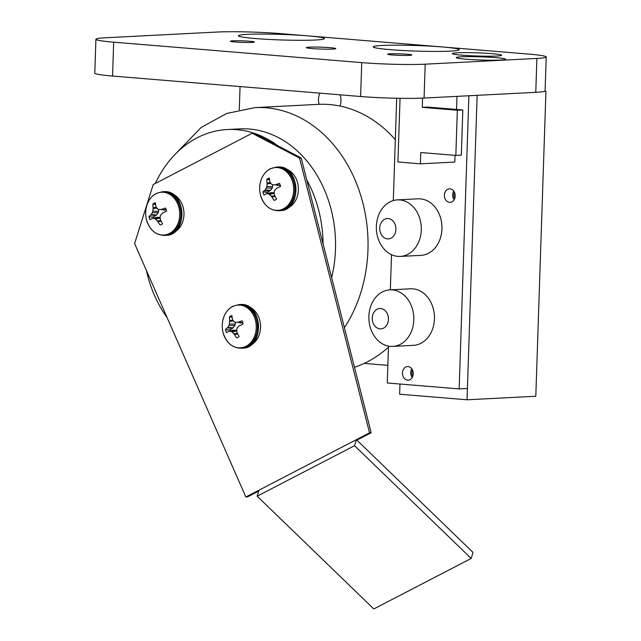 <?xml version="1.0" encoding="UTF-8"?>
<svg xmlns="http://www.w3.org/2000/svg" width="641" height="641" viewBox="0 0 641 641"><rect width="100%" height="100%" fill="white"/><g stroke="black" fill="none" stroke-linecap="round" stroke-linejoin="round"><path stroke-width="0.96" d="M240.055 86.567L239.285 109.747M364.184 363.407L387.845 365.354M319.09 104.331A14.158 11.234 87.1 0 1 319.811 93.145M340.067 94.812A14.158 11.234 87.1 0 1 340.042 106.053M348.92 443.532L266.464 486.287M248.46 306.622A20.384 16.177 87.1 0 1 260.526 325.372A20.384 16.177 87.1 0 1 250.439 345.259M544.706 91.214L545.932 91.318L535.812 396.25L467.041 399.784L399.631 394.223L399.968 384.031M545.932 91.318L544.169 91.407M467.041 399.784L477.136 95.333L467.417 388.486L459.164 388.911L468.883 95.757M412.82 376.163A5.312 4.215 87.1 0 1 412.508 370.057M454.765 198.43A5.312 4.215 87.1 0 1 454.453 192.324M395.329 139.682A133.745 106.166 -92.9 0 0 329.586 104.539A133.745 106.166 -92.9 0 0 318.297 104.363L254.942 107.624L226.786 113.433L201.178 127.415L175.882 153.576M354.497 367.261A133.745 106.166 -92.9 0 0 388.446 347.182M171.892 193.79A20.384 16.177 87.1 0 1 183.959 212.54A20.384 16.177 87.1 0 1 173.879 232.427M279.532 183.454A1220.857 352.149 164.7 0 0 279.22 183.398L279.604 183.542A11.53 9.15 87.1 0 1 280.526 186.235L280.325 186.627A26.698 3.269 157.5 0 0 276.944 188.15L276.287 188.63A26.658 8.654 138 0 0 274.588 190.561L274.116 192.052A26.658 13.894 90.1 0 0 274.372 194.72L274.62 195.521A26.698 12.972 64.3 0 0 276.471 198.854L276.431 199.239A11.53 9.15 87.1 0 1 274.316 200.345L275.606 199.768M269.541 179.632A1220.857 795.793 60.6 0 0 266.856 179.568L267.049 179.176A11.53 9.15 87.1 0 1 269.164 178.078L269.332 178.102M269.404 178.254A26.698 12.972 64.3 0 0 269.829 181.563L270.093 182.244A26.658 9.703 41.1 0 0 271.399 184.135L272.593 184.76A26.658 1.466 2.8 0 1 274.973 184.8L275.75 184.664A26.698 7.7 -15.3 0 1 279.22 183.398L279.604 183.542M272.697 184.784L272.249 188.101L269.941 190.818L267.658 192.004L263.002 191.803L267.521 192.396A10.849 8.613 -92.9 0 0 267.834 193.366M267.658 191.996L267.521 192.396M267.049 179.176A1194.319 759.016 -123.8 0 1 269.492 179.224M280.301 185.377L277.16 185.345M263.002 191.803A26.698 7.7 -15.3 0 1 264.765 190.361L265.166 189.896A26.658 13.076 -35.5 0 1 266.368 187.989L266.832 186.499A26.658 18.317 -89.3 0 1 267.081 183.807L267.089 182.989A26.698 17.403 -119.4 0 1 266.856 179.568M273.931 200.176A26.698 17.403 -119.4 0 1 271.88 196.947L271.359 196.274A26.658 14.126 -145.1 0 1 269.549 194.415L268.355 193.79A26.658 2.957 175.5 0 1 266.48 193.718L265.959 193.846A26.698 3.269 157.5 0 0 264.116 195.032L263.876 194.872A11.53 9.15 87.1 0 1 262.954 192.18M270.638 192.757L274.164 192.685M271.247 192.612L265.959 193.846M269.877 169.128A21.425 17.003 -92.9 0 0 259.917 184.8A21.425 17.003 -92.9 0 0 259.909 184.816C261.135 177.269 264.573 171.924 270.222 168.775L276.351 167.093A21.858 17.347 -92.9 0 1 294.804 188.021A21.858 17.347 -92.9 0 1 278.595 210.737C269.645 210.528 263.587 205.216 260.422 194.792A21.425 17.003 -92.9 0 0 260.422 194.792A21.425 17.003 -92.9 0 0 282.312 209.327A21.425 17.003 -92.9 0 0 292.52 181.603A21.425 17.003 -92.9 0 0 269.877 169.128M287.28 208.157A20.384 16.177 -92.9 0 0 298.345 187.845A20.384 16.177 -92.9 0 0 285.253 168.767M396.699 98.249L393.31 200.569M391.515 254.677L390.345 289.836M388.478 346.108L387.26 382.981L459.164 388.911M450.022 188.847A6.795 5.392 -92.9 0 0 449.453 188.839A6.795 5.392 -92.9 0 0 444.413 195.898A6.795 5.392 -92.9 0 0 450.15 202.404A6.795 5.392 -92.9 0 0 455.198 195.705A6.795 5.392 -92.9 0 0 450.022 188.847M408.077 366.58A6.795 5.392 -92.9 0 0 407.508 366.572A6.795 5.392 -92.9 0 0 402.468 373.631A6.795 5.392 -92.9 0 0 408.205 380.145A6.795 5.392 -92.9 0 0 413.253 373.439A6.795 5.392 -92.9 0 0 408.077 366.58M453.7 191.05A6.795 5.392 -92.9 0 0 454.148 199.768M411.754 368.783A6.795 5.392 -92.9 0 0 412.203 377.509M392.276 289.9A28.308 22.475 -92.9 0 0 389.888 289.86A28.308 22.475 -92.9 0 0 368.895 319.29A28.308 22.475 -92.9 0 0 392.797 346.404A28.308 22.475 -92.9 0 0 413.83 318.481A28.308 22.475 -92.9 0 0 392.276 289.9M392.797 346.404L413.429 345.347A28.308 22.475 -92.9 0 0 434.462 317.423A28.308 22.475 -92.9 0 0 412.908 288.843A28.308 22.475 -92.9 0 0 410.52 288.803L389.888 289.86M380.674 308.537A10.192 8.093 -92.9 0 0 373.166 323.2A10.192 8.093 -92.9 0 0 387.172 324.362A10.192 8.093 -92.9 0 0 380.674 308.537M258.996 490.165L356.388 439.662L473.018 552.422L471.191 558.447L373.799 608.95L257.169 496.19L258.996 490.165M257.169 496.19L354.561 445.695L356.388 439.662M354.561 445.695L471.191 558.447M277.721 145.699A113.281 89.924 -92.9 0 0 227.291 129.53A113.281 89.924 -92.9 0 0 215.833 131.052A113.281 89.924 -92.9 0 0 155.274 183.494M146.42 270.494A113.281 89.924 -92.9 0 0 167.133 317.68M323.088 243.997A113.281 89.924 -92.9 0 0 306.727 179.784M331.645 277.585A113.281 89.924 -92.9 0 0 239.742 128.889L227.291 129.53M455.014 155.354L454.798 162.061L420.408 163.824L420.784 152.534L455.831 155.426L461.336 155.138L462.834 109.964L427.779 107.071L422.283 107.359L422.587 98.129M456.536 109.443L456.977 96.366M420.408 163.824L397.933 161.973L400.048 98.305M455.831 155.426L457.329 110.252L422.283 107.359M462.834 109.964L457.329 110.252M105.228 37.787L216.922 32.05A45.295 2.925 -178.1 0 1 280.381 33.604L528.448 54.06A45.295 2.925 -178.1 0 1 546.212 56.977A45.295 2.925 -178.1 0 1 536.894 58.435L425.199 64.18A45.295 2.925 -178.1 0 1 361.74 62.626L113.673 42.17A45.295 2.925 -178.1 0 1 95.91 39.253A45.295 2.925 -178.1 0 1 105.228 37.787M546.212 56.977L545.09 90.854A45.295 2.925 -178.1 0 1 535.772 92.32L536.894 58.435M95.91 39.253L94.788 73.138A45.295 2.925 -178.1 0 0 112.552 76.047L360.619 96.511A45.295 2.925 -178.1 0 0 424.078 98.057L535.772 92.32M461.344 56.809A24.687 1.594 -178.1 0 1 489.532 57.217A24.687 1.594 -178.1 0 1 505.565 59.333A24.687 1.594 -178.1 0 1 480.878 60.022A24.687 1.594 -178.1 0 1 456.296 57.698A24.687 1.594 -178.1 0 1 461.344 56.809M457.394 52.802A24.687 1.594 -178.1 0 1 485.582 53.211A24.687 1.594 -178.1 0 1 501.615 55.326A24.687 1.594 -178.1 0 1 476.936 56.007A24.687 1.594 -178.1 0 1 452.354 53.692A24.687 1.594 -178.1 0 1 457.394 52.802M390.137 53.812A12.059 0.777 -178.1 0 1 403.59 53.988A12.059 0.777 -178.1 0 1 411.762 54.998A12.059 0.777 -178.1 0 1 399.68 55.374A12.059 0.777 -178.1 0 1 387.653 54.197A12.059 0.777 -178.1 0 1 390.137 53.812M232.843 40.84A12.059 0.777 -178.1 0 1 246.296 41.016A12.059 0.777 -178.1 0 1 254.469 42.026A12.059 0.777 -178.1 0 1 242.394 42.402A12.059 0.777 -178.1 0 1 230.367 41.224A12.059 0.777 -178.1 0 1 232.843 40.84M309.387 47.154A14.711 0.945 -178.1 0 1 325.796 47.37A14.711 0.945 -178.1 0 1 335.764 48.604A14.711 0.945 -178.1 0 1 321.029 49.061A14.711 0.945 -178.1 0 1 306.358 47.626A14.711 0.945 -178.1 0 1 309.387 47.154M307.528 35.84A43.027 2.78 -178.1 0 1 324.322 38.764A43.027 2.78 -178.1 0 1 281.303 39.958A43.027 2.78 -178.1 0 1 238.452 35.912A43.027 2.78 -178.1 0 1 261.312 34.061A43.027 2.78 -178.1 0 1 307.528 35.84M442.346 46.961A43.027 2.78 -178.1 0 1 459.148 49.878A43.027 2.78 -178.1 0 1 416.121 51.08A43.027 2.78 -178.1 0 1 373.27 47.033A43.027 2.78 -178.1 0 1 396.13 45.182A43.027 2.78 -178.1 0 1 442.346 46.961M165.546 208.125A1220.857 352.149 164.7 0 0 165.226 208.077L165.618 208.221A11.53 9.15 87.1 0 1 166.54 210.913L166.339 211.298A26.698 3.269 157.5 0 0 162.958 212.828L162.301 213.309A26.658 8.654 138 0 0 160.595 215.24L160.13 216.73A26.658 13.894 90.1 0 0 160.386 219.39L160.635 220.2A26.698 12.972 64.3 0 0 162.485 223.533L162.437 223.917A11.53 9.15 87.1 0 1 160.322 225.015L161.62 224.446M155.555 204.311A1220.857 795.793 60.6 0 0 152.87 204.247L153.063 203.854A11.53 9.15 87.1 0 1 155.178 202.756L155.338 202.78M155.41 202.933L155.41 202.933A26.698 12.972 64.3 0 0 155.843 206.242L156.1 206.923A26.658 9.703 41.1 0 0 157.406 208.806L158.607 209.439A26.658 1.466 2.8 0 1 160.987 209.479L161.756 209.343A26.698 7.7 -15.3 0 1 165.226 208.077L165.618 208.221M159.938 224.847A26.698 17.403 -119.4 0 1 157.886 221.626L157.374 220.953A26.658 14.126 -145.1 0 1 155.563 219.094L154.369 218.469A26.658 2.957 175.5 0 1 152.486 218.397L151.973 218.525A26.698 3.269 157.5 0 0 150.122 219.711L149.89 219.551A11.53 9.15 87.1 0 1 148.96 216.858L153.528 217.067A10.849 8.613 -92.9 0 0 153.848 218.044M148.96 216.858L153.528 217.067M153.063 203.854A1194.319 759.016 -123.8 0 1 155.507 203.902M166.315 210.056L163.175 210.024M149.016 216.482A26.698 7.7 -15.3 0 1 150.771 215.039L151.172 214.567A26.658 13.076 -35.5 0 1 152.374 212.668L152.846 211.177A26.658 18.317 -89.3 0 1 153.095 208.485L153.095 207.66A26.698 17.403 -119.4 0 1 152.87 204.247M158.704 209.455L158.263 212.772L155.947 215.496L153.672 216.674M156.652 217.435L160.17 217.355M157.261 217.291L151.973 218.525M155.891 193.806A21.425 17.003 -92.9 0 0 145.924 209.471A21.425 17.003 -92.9 0 0 145.924 209.487C147.15 201.947 150.587 196.603 156.236 193.446L162.365 191.763A21.858 17.347 -92.9 0 1 180.81 212.7A21.858 17.347 -92.9 0 1 164.609 235.415C155.659 235.207 149.601 229.887 146.436 219.47A21.425 17.003 -92.9 0 0 146.436 219.47A21.425 17.003 -92.9 0 0 168.327 234.005A21.425 17.003 -92.9 0 0 178.535 206.282A21.425 17.003 -92.9 0 0 155.891 193.806M242.106 320.957A1220.857 352.149 164.7 0 0 241.793 320.901L242.178 321.053A11.53 9.15 87.1 0 1 243.099 323.745L242.899 324.13A26.698 3.269 157.5 0 0 239.518 325.66L238.861 326.141A26.658 8.654 138 0 0 237.162 328.072L236.689 329.554A26.658 13.894 90.1 0 0 236.946 332.222L237.194 333.032A26.698 12.972 64.3 0 0 239.045 336.365L239.005 336.749A11.53 9.15 87.1 0 1 236.89 337.847L238.18 337.278M232.114 317.143A1220.857 795.793 60.6 0 0 229.438 317.079L229.622 316.686A11.53 9.15 87.1 0 1 231.746 315.588L231.978 315.765A26.698 12.972 64.3 0 0 232.403 319.074L232.667 319.755A26.658 9.703 41.1 0 0 233.973 321.638L235.167 322.271A26.658 1.466 2.8 0 1 237.547 322.311L238.324 322.175A26.698 7.7 -15.3 0 1 241.793 320.901L242.178 321.053M236.505 337.679A26.698 17.403 -119.4 0 1 234.454 334.458L233.933 333.785A26.658 14.126 -145.1 0 1 232.122 331.926L230.928 331.301A26.658 2.957 175.5 0 1 229.053 331.229L228.533 331.357A26.698 3.269 157.5 0 0 226.69 332.543L226.449 332.383A11.53 9.15 87.1 0 1 225.528 329.69L230.095 329.899A10.849 8.613 -92.9 0 0 230.407 330.876M225.52 329.69L230.095 329.899M229.622 316.686A1194.319 759.016 -123.8 0 1 232.066 316.734M242.875 322.888L239.734 322.856M225.584 329.314A26.698 7.7 -15.3 0 1 227.339 327.863L227.739 327.399A26.658 13.076 -35.5 0 1 228.941 325.5L229.406 324.009A26.658 18.317 -89.3 0 1 229.654 321.317L229.662 320.492A26.698 17.403 -119.4 0 1 229.438 317.079M235.271 322.287L234.822 325.604L232.515 328.328L230.231 329.506M233.212 330.267L236.737 330.187M233.821 330.123L228.533 331.357M232.451 306.638A21.425 17.003 -92.9 0 0 222.491 322.303A21.425 17.003 -92.9 0 0 222.483 322.319C223.709 314.779 227.146 309.435 232.795 306.278L238.925 304.595A21.858 17.347 -92.9 0 1 257.378 325.532A21.858 17.347 -92.9 0 1 241.168 348.247C232.218 348.039 226.161 342.719 223.004 332.302A21.425 17.003 -92.9 0 0 244.886 346.829A21.425 17.003 -92.9 0 0 255.094 319.114A21.425 17.003 -92.9 0 0 232.451 306.638M222.491 322.303A26.714 26.714 0 0 0 222.996 332.294A21.425 17.003 -92.9 0 0 223.004 332.302M369.536 432.843L245.848 496.975L134.61 243.588L153.207 184.568L252.153 133.256L299.523 158.071L369.536 432.843L371.187 432.755L356.909 440.159M258.724 491.078L247.498 496.895L245.848 496.975M299.523 158.071L301.174 157.99L371.187 432.755M252.153 133.256L253.804 133.176L301.174 157.99M399.768 199.92A28.308 22.475 -92.9 0 0 397.38 199.88A28.308 22.475 -92.9 0 0 376.387 229.31A28.308 22.475 -92.9 0 0 400.288 256.424A28.308 22.475 -92.9 0 0 421.321 228.5A28.308 22.475 -92.9 0 0 399.768 199.92M400.288 256.424L420.921 255.366A28.308 22.475 -92.9 0 0 441.953 227.443A28.308 22.475 -92.9 0 0 420.4 198.862A28.308 22.475 -92.9 0 0 418.012 198.822L397.38 199.88M388.166 218.557A10.192 8.093 -92.9 0 0 380.658 233.22A10.192 8.093 -92.9 0 0 394.664 234.382A10.192 8.093 -92.9 0 0 388.166 218.557M344.417 327.703A133.745 106.166 -92.9 0 0 358.623 189.047A133.745 106.166 -92.9 0 0 266.231 107.8A133.745 106.166 -92.9 0 0 254.942 107.624M275.75 184.664L280.245 185.193M280.045 185.401L274.973 184.8M267.089 182.989L270.422 182.741M270.959 183.518L267.081 183.807M266.832 186.499L272.721 186.611M272.249 188.101L266.368 187.989M265.166 189.896L270.478 190.361M269.941 190.818L264.765 190.361M268.355 193.79L273.803 192.629M274.228 193.422L269.549 194.415M271.359 196.274L274.773 195.826M275.141 196.515L271.88 196.947M277.465 167.029C300.309 164.376 302.704 210.985 279.708 210.681A21.858 17.347 -92.9 0 0 295.918 187.965A21.858 17.347 -92.9 0 0 277.465 167.029L276.351 167.093M424.078 98.057L425.199 64.18M360.619 96.511L361.74 62.626M112.552 76.047L113.673 42.17M161.756 209.343L166.251 209.871M166.051 210.08L160.987 209.479M153.095 207.66L156.428 207.412M156.965 208.197L153.095 208.485M152.846 211.177L158.728 211.29M158.263 212.772L152.374 212.668M151.172 214.567L156.484 215.039M155.947 215.496L150.771 215.039M154.369 218.469L159.817 217.307M160.242 218.1L155.563 219.094M157.374 220.953L160.787 220.496M161.147 221.185L157.886 221.626M163.479 191.707C186.315 189.047 188.71 235.664 165.723 235.359A21.858 17.347 -92.9 0 0 181.924 212.644A21.858 17.347 -92.9 0 0 163.479 191.707L162.365 191.763M238.324 322.175L242.819 322.703M242.619 322.912L237.547 322.311M229.662 320.492L232.995 320.244M233.532 321.029L229.654 321.317M229.406 324.009L235.295 324.114M234.822 325.604L228.941 325.5M227.739 327.399L233.052 327.872M232.515 328.328L227.339 327.863M230.928 331.301L236.385 330.139M236.801 330.932L232.122 331.926M233.933 333.785L237.346 333.328M237.715 334.017L234.454 334.458M240.046 304.539C262.882 301.879 265.278 348.496 242.29 348.191A21.858 17.347 -92.9 0 0 258.491 325.476A21.858 17.347 -92.9 0 0 240.046 304.539L238.925 304.595M270.935 192.653L266.223 193.742M259.917 184.8A26.714 26.714 0 0 0 260.422 194.784M279.708 210.681L278.595 210.737M156.949 217.323L152.229 218.421M145.924 209.471A26.714 26.714 0 0 0 146.436 219.462M165.723 235.359L164.609 235.415M233.508 330.155L228.797 331.253M242.29 348.191L241.168 348.247"/></g></svg>
